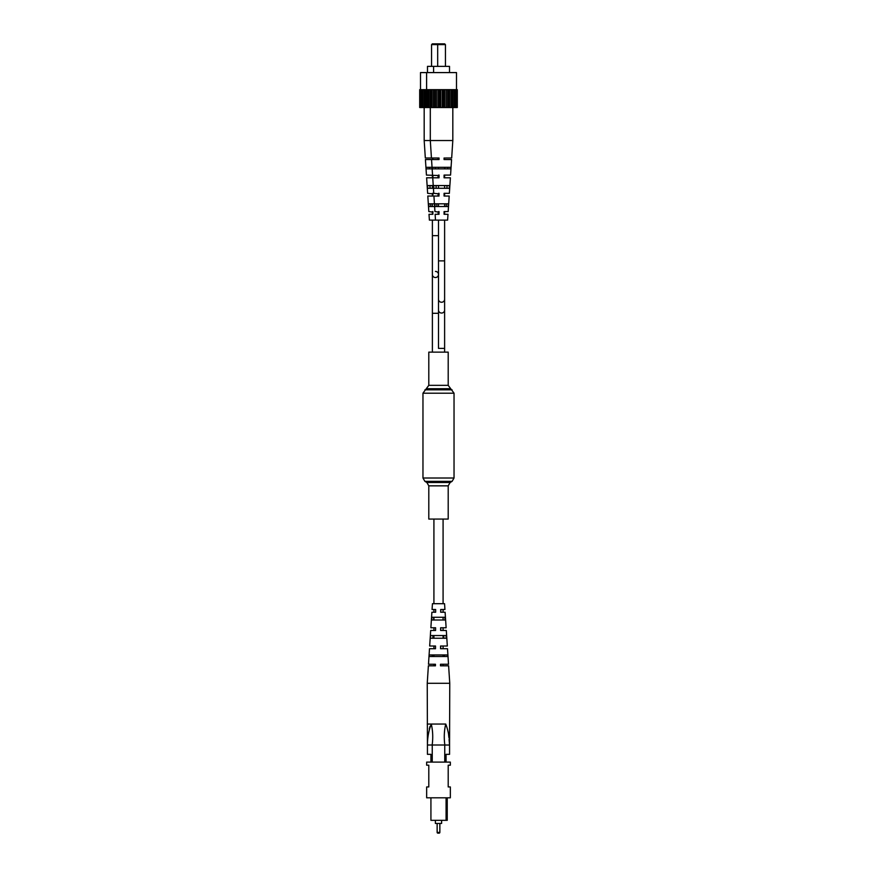 <?xml version="1.0" encoding="UTF-8"?>
<svg xmlns="http://www.w3.org/2000/svg" width="877" height="877" viewBox="0 0 877 877"><rect width="100%" height="100%" fill="white"/><g stroke="black" fill="none" stroke-linecap="round" stroke-linejoin="round"><path stroke-width="1.32" d="M448.202 519.074L428.798 519.074L428.798 485.847L448.202 485.847L448.202 519.074M428.798 385.343L448.202 385.343L448.202 352.126L428.798 352.126L428.798 385.343L422.966 393.192L422.966 478.009L424.906 481.363L452.093 481.363L450.142 482.493L426.858 482.493L428.798 485.847M456.38 107.52L456.38 89.662L457.301 89.662L457.301 107.52L452.817 107.52L452.817 140.528L451.677 157.992L445.56 157.992M438.5 159.548L438.5 157.992L439.037 158.309M435.441 277.527A3.059 3.059 0 0 0 438.5 274.468A3.059 3.059 0 0 1 435.441 277.527A3.059 3.059 0 0 1 432.383 274.468A3.059 3.059 0 0 0 435.441 277.527M435.441 271.421A3.059 3.059 0 0 1 438.5 274.468A3.059 3.059 0 0 0 435.441 271.421M435.452 665.818L435.452 664.262L428.48 664.262L429.5 648.728L435.507 648.728L435.518 646.009L429.675 646.009L430.695 630.486L435.573 630.486L435.584 627.768L430.87 627.768L431.89 612.234L435.65 612.234L435.661 609.515L432.065 609.515L432.449 603.694L444.551 603.694L444.935 609.515L440.692 609.515L440.692 612.234L445.11 612.234L446.13 627.768L440.627 627.768L440.616 630.486L446.305 630.486L447.325 646.009L440.561 646.009L440.55 648.728L447.5 648.728L448.52 664.262L440.495 664.262L440.484 665.818L448.618 665.818L449.758 683.282L427.242 683.282L428.382 665.818L435.452 665.818L433.918 665.818L433.918 664.262M433.918 656.5L433.918 654.944M433.918 648.728L433.918 646.009M433.918 638.248L433.918 635.529M433.918 630.486L433.918 627.768M433.918 619.995L433.918 617.276M433.918 612.234L433.918 609.515M433.918 603.694L433.918 519.074M440.671 664.262L440.66 665.818L443.082 665.818L443.082 664.262M443.082 656.5L443.082 654.944M443.082 648.728L443.082 646.009M443.082 638.248L443.082 635.529M443.082 630.486L443.082 627.768M443.082 619.995L443.082 618.822M443.082 612.234L443.082 609.515M443.082 603.694L443.082 519.074M439.081 833.15L437.919 833.15L439.081 833.15A0.778 0.778 0 0 0 439.859 832.372L439.859 823.448M437.141 823.448L437.141 832.372A0.778 0.778 0 0 0 437.919 833.15M441.602 820.335L441.602 823.448L435.398 823.448L435.398 820.335M450.339 797.818L426.66 797.818L426.66 786.943L428.798 786.943L428.798 765.204L426.66 765.204L426.66 762.102L450.339 762.102L450.339 765.204L448.202 765.204L448.202 786.943L450.339 786.943L450.339 797.818M447.237 797.818L447.237 820.335L446.075 820.335L446.075 797.818M444.749 762.102L444.749 745.011L432.251 745.011L432.251 762.102M430.925 762.102L430.925 754.33L427.439 754.33L427.439 745.011C427.428 737.71 428.7 730.716 431.265 724.051C432.843 730.64 433.139 737.634 432.164 745.011L432.251 745.011M444.749 745.011L444.836 745.011C443.861 737.634 444.157 730.64 445.735 724.051L427.242 724.051L445.735 724.051C448.29 730.705 449.572 737.689 449.561 745.011L449.561 754.33L446.075 754.33L446.075 762.102M446.075 820.335L430.925 820.335L430.925 797.818M444.836 745.011L449.561 745.033L449.079 739.574M448.892 737.502L448.542 734.268M430.015 726.408L429.281 729.006M427.242 683.282L427.439 745.011L432.164 745.011M433.863 619.995L433.918 618.822M433.161 638.248L433.26 635.529M432.46 656.5L432.514 654.944M432.186 656.5L432.24 654.944M432.876 638.248L432.986 635.529M433.589 619.995L433.698 617.276M437.985 656.5L429.215 656.5L429.324 654.944L447.402 654.944L447.5 656.5L437.985 656.5M438.051 638.248L430.464 638.248L430.651 635.529L446.075 635.529L446.261 638.248L438.051 638.248M438.116 619.995L431.725 619.995L431.912 617.276L444.803 617.276L445.001 619.995L438.116 619.995M443.028 617.276L443.137 619.995M443.74 635.529L443.839 638.248M444.486 654.944L444.54 656.5M440.703 646.009L440.703 648.728M440.747 627.768L440.736 630.486M440.78 609.515L440.78 612.234M449.758 683.282L449.561 745.011M427.483 66.367L427.483 72.583L427.483 66.367L433.6 66.367L433.6 72.583M420.5 72.583L420.5 89.662L420.5 72.583L426.606 72.583L426.606 89.662M452.817 140.528L424.183 140.528L424.183 107.52L419.699 107.52L419.699 89.662L420.774 89.662L420.774 107.52M438.456 43.85L444.661 43.85L445.439 44.628L437.678 44.628L438.456 43.85L432.339 43.85L431.561 44.628L431.561 66.367M456.38 89.662L420.774 89.662M452.817 89.662L452.817 107.52L425.805 107.52L425.805 89.662L425.773 107.52L424.183 107.52L424.183 89.662M422.846 89.662L422.846 107.52M425.29 107.52L425.29 89.662M421.947 107.52L421.947 89.662M422.714 107.52L422.714 89.662M420.62 107.52L420.62 89.662M437.678 66.367L437.678 44.628L431.561 44.628M439.037 175.543L426.441 175.082L425.422 159.548L439.037 159.548L439.037 157.992L425.323 157.992L424.183 140.528L424.183 107.52M427.636 193.324L426.617 177.801L427.636 193.324L432.92 193.872M432.92 195.045L432.92 193.324M432.92 159.548L432.92 158.309M432.92 176.88L432.92 175.543M428.831 211.576L427.812 196.042L428.831 211.576L432.92 212.113M432.92 213.286L432.92 211.576M430.662 203.815L430.771 206.523M429.949 185.562L430.059 188.281M429.259 167.31L429.313 168.866M427.812 196.042L432.92 196.042M426.617 177.801L439.037 177.801L439.037 176.88M444.08 159.548L444.08 157.992L444.08 159.548L451.578 159.548L450.559 175.082L444.08 175.082L444.08 177.801L450.383 177.801L449.364 193.324L444.08 193.324L444.08 196.042L449.188 196.042L448.169 211.576L444.08 211.576L444.08 214.295L447.994 214.295L447.61 220.116L429.39 220.116L429.006 214.295L432.92 214.295M434.608 206.523L428.985 206.523L428.798 203.815L434.433 203.815M433.424 188.281L427.724 188.281L427.537 185.562L433.238 185.562M435.441 168.866L435.441 167.31M432.153 168.866L426.397 168.866L426.288 167.31L432.054 167.31M438.5 157.992L437.963 159.548L437.963 157.992M438.5 175.082L437.963 177.801L438.5 175.082M438.5 193.324L437.963 196.042L438.5 193.324M438.5 211.576L437.963 214.295L438.5 211.576M437.963 176.792L437.963 177.801M437.963 195.154L437.963 196.042M445.439 44.628L445.439 66.367M433.6 66.367L449.517 66.367L449.517 72.583M426.606 72.583L456.5 72.583L456.5 89.662M456.226 89.662L456.226 107.52M454.154 89.662L454.154 107.52M454.286 107.52L454.286 89.662M455.053 107.52L455.053 89.662M451.227 89.662L451.227 107.52M451.71 107.52L451.71 89.662M447.632 89.662L447.632 107.52M448.454 107.52L448.454 89.662M449.802 107.52L449.802 89.662M443.63 89.662L443.63 107.52M444.727 107.52L444.727 89.662M446.229 107.52L446.229 89.662M439.487 89.662L439.487 107.52M440.78 107.52L440.78 89.662M442.337 107.52L442.337 89.662M435.474 89.662L435.474 107.52M436.889 107.52L436.889 89.662M438.39 107.52L438.39 89.662M431.89 89.662L431.89 107.52M433.315 107.52L433.315 89.662M434.663 107.52L434.663 89.662M428.952 89.662L428.952 107.52M431.44 157.992L430.3 140.528L430.3 89.662M431.396 107.52L431.396 89.662M426.88 89.662L426.88 107.52M428.053 107.52L428.053 89.662M428.831 107.52L428.831 89.662M426.726 107.52L426.726 89.662M432.734 177.801L433.753 193.324L439.037 193.872M439.037 195.045L439.037 193.324M439.037 196.042L433.929 196.042L434.937 211.576L439.037 212.113M439.037 213.286L439.037 211.576M436.779 203.815L436.889 206.523M436.066 185.562L436.176 188.281M439.037 175.082L439.037 177.801M435.496 220.116L435.124 214.295L439.037 214.295M441.559 206.523L435.102 206.523L434.915 203.815L448.202 203.815L448.015 206.523L441.559 206.523M441.559 188.281L433.83 188.281L433.644 185.562L449.462 185.562L449.276 188.281L441.559 188.281M441.559 168.866L432.504 168.866L432.405 167.31L450.712 167.31L450.603 168.866L441.559 168.866M447.687 168.866L447.741 167.31M446.941 188.281L447.051 185.562M446.229 206.523L446.338 203.815M444.08 176.792L444.08 177.801M444.08 195.154L444.08 196.042M448.202 385.343L454.034 393.192L454.034 478.009L422.966 478.009M454.034 393.192L422.966 393.192M452.093 389.827L424.906 389.827M450.142 388.708L426.858 388.708M444.617 310.03A3.059 3.015 0 0 1 441.559 313.056A3.059 3.015 0 0 1 438.5 310.03L438.5 348.388L444.617 348.388L444.617 220.116M438.5 310.03L438.5 299.232A3.059 3.015 0 0 0 441.559 302.258A3.059 3.015 0 0 0 444.617 299.232M438.5 299.232L438.5 260.886L444.617 260.886M438.5 235.65L432.383 235.65L432.383 313.297L438.5 313.297L438.5 348.388M437.141 832.372L439.859 832.372M454.034 478.009L452.093 481.363M426.858 482.493L424.906 481.363M450.142 482.493L448.202 485.847M444.617 348.388L444.617 352.126M444.617 214.295L444.617 211.576M444.617 206.523L444.617 203.815M444.617 196.042L444.617 193.324M444.617 188.281L444.617 185.562M444.617 177.801L444.617 175.082M444.617 168.866L444.617 167.31M444.617 159.548L444.617 157.992M438.5 260.886L438.5 220.116M438.5 206.523L438.5 203.815M438.5 188.281L438.5 185.562M438.5 168.866L438.5 167.31M432.383 235.65L432.383 220.116M432.383 214.295L432.383 211.576M432.383 206.523L432.383 203.815M432.383 196.042L432.383 193.324M432.383 188.281L432.383 185.562M432.383 177.801L432.383 175.082M432.383 159.548L432.383 157.992M432.383 313.297L432.383 352.126L432.383 313.297M429.39 220.116L429.006 214.295M426.441 175.082L425.422 159.548M425.323 157.992L424.183 140.528M444.847 168.866L444.946 167.31M432.558 175.082L431.539 159.548"/></g></svg>
